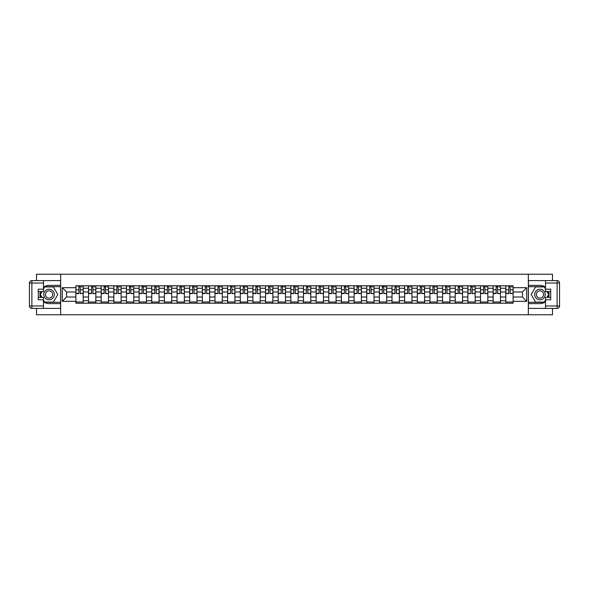 <?xml version="1.0" encoding="UTF-8"?>
<svg xmlns="http://www.w3.org/2000/svg" width="589" height="589" viewBox="0 0 589 589"><rect width="100%" height="100%" fill="white"/><g stroke="black" fill="none" stroke-linecap="round" stroke-linejoin="round"><path stroke-width="0.88" d="M36.503 308.4L36.503 314.762L552.497 314.762L552.497 308.4M552.497 280.6L552.497 274.238L36.503 274.238L36.503 280.6M88.541 303.21L88.541 288.257L83.189 288.257L83.189 303.21M83.189 288.257L83.189 285.79M88.541 288.257L88.541 285.79M95.838 285.79L95.838 303.21M101.183 303.21L101.183 285.79M108.479 285.79L108.479 303.21M113.832 303.21L113.832 285.79M121.12 285.79L121.12 303.21M126.473 303.21L126.473 285.79M133.769 285.79L133.769 303.21M139.114 303.21L139.114 285.79M146.411 285.79L146.411 303.21M151.763 303.21L151.763 285.79M159.059 285.79L159.059 303.21M164.405 303.21L164.405 285.79M171.701 285.79L171.701 303.21M177.053 303.21L177.053 285.79M184.35 285.79L184.35 303.21M189.695 303.21L189.695 285.79M196.991 285.79L196.991 303.21M202.344 303.21L202.344 285.79M209.632 285.79L209.632 303.21M214.985 303.21L214.985 285.79M222.281 285.79L222.281 303.21M227.626 303.21L227.626 285.79M234.923 285.79L234.923 303.21M240.275 303.21L240.275 285.79M247.571 285.79L247.571 303.21M252.917 303.21L252.917 285.79M260.213 285.79L260.213 303.21M265.565 303.21L265.565 285.79M272.862 285.79L272.862 303.21M278.207 303.21L278.207 285.79M285.503 285.79L285.503 303.21M290.856 303.21L290.856 285.79M298.144 285.79L298.144 303.21M303.497 303.21L303.497 285.79M310.793 285.79L310.793 303.21M316.138 303.21L316.138 285.79M323.435 285.79L323.435 303.21M328.787 303.21L328.787 285.79M336.083 285.79L336.083 303.21M341.429 303.21L341.429 285.79M348.725 285.79L348.725 303.21M354.077 303.21L354.077 285.79M361.374 285.79L361.374 303.21M366.719 303.21L366.719 285.79M374.015 285.79L374.015 303.21M379.368 303.21L379.368 285.79M386.656 285.79L386.656 303.21M392.009 303.21L392.009 285.79M399.305 285.79L399.305 303.21M404.65 303.21L404.65 285.79M411.947 285.79L411.947 303.21M417.299 303.21L417.299 285.79M424.595 285.79L424.595 303.21M429.941 303.21L429.941 285.79M437.237 285.79L437.237 303.21M442.589 303.21L442.589 285.79M449.886 285.79L449.886 303.21M455.231 303.21L455.231 285.79M462.527 285.79L462.527 303.21M467.88 303.21L467.88 285.79M475.168 285.79L475.168 303.21M480.521 303.21L480.521 285.79M487.817 285.79L487.817 303.21M493.162 303.21L493.162 285.79M500.459 285.79L500.459 303.21M505.811 303.21L505.811 285.79M505.811 297.011L500.459 297.011M493.162 297.011L487.817 297.011M480.521 297.011L475.168 297.011M467.88 297.011L462.527 297.011M455.231 297.011L449.886 297.011M442.589 297.011L437.237 297.011M429.941 297.011L424.595 297.011M417.299 297.011L411.947 297.011M404.65 297.011L399.305 297.011M392.009 297.011L386.656 297.011M379.368 297.011L374.015 297.011M366.719 297.011L361.374 297.011M354.077 297.011L348.725 297.011M341.429 297.011L336.083 297.011M328.787 297.011L323.435 297.011M316.138 297.011L310.793 297.011M303.497 297.011L298.144 297.011M290.856 297.011L285.503 297.011M278.207 297.011L272.862 297.011M265.565 297.011L260.213 297.011M252.917 297.011L247.571 297.011M240.275 297.011L234.923 297.011M227.626 297.011L222.281 297.011M214.985 297.011L209.632 297.011M202.344 297.011L196.991 297.011M189.695 297.011L184.35 297.011M177.053 297.011L171.701 297.011M164.405 297.011L159.059 297.011M151.763 297.011L146.411 297.011M139.114 297.011L133.769 297.011M126.473 297.011L121.12 297.011M113.832 297.011L108.479 297.011M101.183 297.011L95.838 297.011M88.541 297.011L83.189 297.011M505.811 291.989L500.459 291.989M493.162 291.989L487.817 291.989M480.521 291.989L475.168 291.989M467.88 291.989L462.527 291.989M455.231 291.989L449.886 291.989M442.589 291.989L437.237 291.989M429.941 291.989L424.595 291.989M417.299 291.989L411.947 291.989M404.65 291.989L399.305 291.989M392.009 291.989L386.656 291.989M379.368 291.989L374.015 291.989M366.719 291.989L361.374 291.989M354.077 291.989L348.725 291.989M341.429 291.989L336.083 291.989M328.787 291.989L323.435 291.989M316.138 291.989L310.793 291.989M303.497 291.989L298.144 291.989M290.856 291.989L285.503 291.989M278.207 291.989L272.862 291.989M265.565 291.989L260.213 291.989M252.917 291.989L247.571 291.989M240.275 291.989L234.923 291.989M227.626 291.989L222.281 291.989M214.985 291.989L209.632 291.989M202.344 291.989L196.991 291.989M189.695 291.989L184.35 291.989M177.053 291.989L171.701 291.989M164.405 291.989L159.059 291.989M151.763 291.989L146.411 291.989M139.114 291.989L133.769 291.989M126.473 291.989L121.12 291.989M113.832 291.989L108.479 291.989M101.183 291.989L95.838 291.989M88.541 291.989L83.189 291.989M66.572 297.011L75.893 297.011L75.893 291.989L66.572 291.989L66.572 297.011L62.279 301.31L62.279 287.69L75.893 287.69L75.893 291.989M513.107 291.989L513.107 297.011L522.428 297.011L522.428 291.989L513.107 291.989L513.107 285.79L75.893 285.79L75.893 287.69M513.107 287.69L526.721 287.69L526.721 301.31L513.107 301.31L513.107 297.011M75.893 297.011L75.893 303.21L513.107 303.21L513.107 301.31M75.893 301.31L62.279 301.31M528.34 314.762L528.34 274.238M60.66 314.762L60.66 274.238M83.189 301.995L75.893 301.995M78.852 287.005L80.229 287.005M95.838 301.995L88.541 301.995M91.501 287.005L92.878 287.005M108.479 301.995L101.183 301.995M104.143 287.005L105.519 287.005M121.12 301.995L113.832 301.995M116.784 287.005L118.168 287.005M133.769 301.995L126.473 301.995M129.433 287.005L130.81 287.005M146.411 301.995L139.114 301.995M142.074 287.005L143.451 287.005M159.059 301.995L151.763 301.995M154.723 287.005L156.1 287.005M171.701 301.995L164.405 301.995M167.364 287.005L168.741 287.005M184.35 301.995L177.053 301.995M180.013 287.005L181.39 287.005M196.991 301.995L189.695 301.995M192.655 287.005L194.031 287.005M209.632 301.995L202.344 301.995M205.296 287.005L206.68 287.005M222.281 301.995L214.985 301.995M217.945 287.005L219.322 287.005M234.923 301.995L227.626 301.995M230.586 287.005L231.963 287.005M247.571 301.995L240.275 301.995M243.235 287.005L244.612 287.005M260.213 301.995L252.917 301.995M255.876 287.005L257.253 287.005M272.862 301.995L265.565 301.995M268.525 287.005L269.902 287.005M285.503 301.995L278.207 301.995M281.167 287.005L282.543 287.005M298.144 301.995L290.856 301.995M293.808 287.005L295.192 287.005M310.793 301.995L303.497 301.995M306.457 287.005L307.833 287.005M323.435 301.995L316.138 301.995M319.098 287.005L320.475 287.005M336.083 301.995L328.787 301.995M331.747 287.005L333.124 287.005M348.725 301.995L341.429 301.995M344.388 287.005L345.765 287.005M361.374 301.995L354.077 301.995M357.037 287.005L358.414 287.005M374.015 301.995L366.719 301.995M369.678 287.005L371.055 287.005M386.656 301.995L379.368 301.995M382.32 287.005L383.704 287.005M399.305 301.995L392.009 301.995M394.969 287.005L396.345 287.005M411.947 301.995L404.65 301.995M407.61 287.005L408.987 287.005M424.595 301.995L417.299 301.995M420.259 287.005L421.636 287.005M437.237 301.995L429.941 301.995M432.9 287.005L434.277 287.005M449.886 301.995L442.589 301.995M445.549 287.005L446.926 287.005M462.527 301.995L455.231 301.995M458.19 287.005L459.567 287.005M475.168 301.995L467.88 301.995M470.832 287.005L472.216 287.005M487.817 301.995L480.521 301.995M483.481 287.005L484.857 287.005M500.459 301.995L493.162 301.995M496.122 287.005L497.499 287.005M513.107 301.995L505.811 301.995M508.771 287.005L510.148 287.005M62.279 287.69L66.572 291.989M522.428 297.011L526.721 301.31M522.428 291.989L526.721 287.69M80.229 293.285L83.152 293.565L80.229 293.565L80.229 285.871L83.152 285.871L81.525 285.871M83.152 293.285L83.152 285.871M78.852 286.924L80.229 286.924M81.525 286.924L82.092 286.924M77.557 285.871L75.937 285.871L75.937 293.565L78.852 293.565L78.852 285.871L77.674 285.871M75.937 285.871L81.407 285.871M92.878 293.285L95.793 293.565L92.878 293.565L92.878 285.871L95.793 285.871L94.174 285.871M95.793 293.285L95.793 285.871M91.501 286.924L92.878 286.924M94.174 286.924L94.741 286.924M90.198 285.871L88.578 285.871L88.578 293.565L91.501 293.565L91.501 285.871L90.323 285.871M88.578 285.871L94.049 285.871M105.519 293.285L108.435 293.565L105.519 293.565L105.519 285.871L108.435 285.871L106.815 285.871M108.435 293.285L108.435 285.871M104.143 286.924L105.519 286.924M106.815 286.924L107.382 286.924M102.847 285.871L101.227 285.871L101.227 293.565L104.143 293.565L104.143 285.871L102.965 285.871M101.227 285.871L106.697 285.871M43.476 301.701A9.122 9.122 0 0 0 49.064 303.622L60.579 303.622L60.579 308.4L31.88 308.4A2.43 2.43 0 0 1 29.45 305.971L29.45 283.029A2.43 2.43 0 0 1 31.88 280.6L43.476 280.6L43.476 291.621L38.285 291.621M43.476 280.6L60.579 280.6L60.579 285.378L49.064 285.378A9.122 9.122 0 0 0 43.476 287.299M40.413 291.621A9.122 9.122 0 0 0 40.413 297.379M60.579 303.622L60.579 285.378M38.285 297.379L43.476 297.379L43.476 308.4M43.476 289.192L38.285 289.192L38.285 299.808L43.476 299.808M60.579 286.681L44.55 286.681L43.476 288.544M43.476 300.456L44.55 302.319L60.579 302.319M41.694 291.621L40.03 294.5L41.694 297.379M545.524 287.299A9.122 9.122 0 0 0 539.936 285.378L528.421 285.378L528.421 280.6L557.12 280.6A2.43 2.43 0 0 1 559.55 283.029L559.55 305.971A2.43 2.43 0 0 1 557.12 308.4L545.524 308.4L545.524 297.379L550.715 297.379M545.524 308.4L528.421 308.4L528.421 303.622L539.936 303.622A9.122 9.122 0 0 0 545.524 301.701M548.587 297.379A9.122 9.122 0 0 0 548.587 291.621M528.421 285.378L528.421 303.622M550.715 291.621L545.524 291.621L545.524 280.6M545.524 299.808L550.715 299.808L550.715 289.192L545.524 289.192M528.421 302.319L544.45 302.319L545.524 300.456M545.524 288.544L544.45 286.681L528.421 286.681M547.306 297.379L548.97 294.5L547.306 291.621M43.8 294.5A5.272 5.272 0 0 0 49.064 299.772A5.272 5.272 0 0 0 54.335 294.5A5.272 5.272 0 0 0 49.064 289.228A5.272 5.272 0 0 0 43.8 294.5M45.456 294.5A3.608 3.608 0 0 0 49.064 298.108A3.608 3.608 0 0 0 52.671 294.5A3.608 3.608 0 0 0 49.064 290.892A3.608 3.608 0 0 0 45.456 294.5M43.476 289.03L44.69 286.924L53.444 286.924L57.818 294.5L53.444 302.076L44.69 302.076L43.476 299.97M41.974 297.379L40.317 294.5L41.974 291.621M534.665 294.5A5.272 5.272 0 0 0 539.936 299.772A5.272 5.272 0 0 0 545.2 294.5A5.272 5.272 0 0 0 539.936 289.228A5.272 5.272 0 0 0 534.665 294.5M536.329 294.5A3.608 3.608 0 0 0 539.936 298.108A3.608 3.608 0 0 0 543.544 294.5A3.608 3.608 0 0 0 539.936 290.892A3.608 3.608 0 0 0 536.329 294.5M545.524 299.97L544.31 302.076L535.556 302.076L531.182 294.5L535.556 286.924L544.31 286.924L545.524 289.03M547.026 291.621L548.683 294.5L547.026 297.379M118.168 293.285L121.084 293.565L118.168 293.565L118.168 285.871L121.084 285.871L119.464 285.871M121.084 293.285L121.084 285.871M116.784 286.924L118.168 286.924M119.464 286.924L120.031 286.924M115.488 285.871L113.868 285.871L113.868 293.565L116.784 293.565L116.784 285.871L115.613 285.871M113.868 285.871L119.339 285.871M130.81 293.285L133.725 293.565L130.81 293.565L130.81 285.871L133.725 285.871L132.105 285.871M133.725 293.285L133.725 285.871M129.433 286.924L130.81 286.924M132.105 286.924L132.672 286.924M128.137 285.871L126.51 285.871L126.51 293.565L129.433 293.565L129.433 285.871L128.255 285.871M126.51 285.871L131.988 285.871M143.451 293.285L146.374 293.565L143.451 293.565L143.451 285.871L146.374 285.871L144.754 285.871M146.374 293.285L146.374 285.871M142.074 286.924L143.451 286.924M144.754 286.924L145.321 286.924M140.778 285.871L139.159 285.871L139.159 293.565L142.074 293.565L142.074 285.871L140.904 285.871M139.159 285.871L144.629 285.871M156.1 293.285L159.015 293.565L156.1 293.565L156.1 285.871L159.015 285.871L157.396 285.871M159.015 293.285L159.015 285.871M154.723 286.924L156.1 286.924M157.396 286.924L157.962 286.924M153.427 285.871L151.8 285.871L151.8 293.565L154.723 293.565L154.723 285.871L153.545 285.871M151.8 285.871L157.27 285.871M168.741 293.285L171.664 293.565L168.741 293.565L168.741 285.871L171.664 285.871L170.037 285.871M171.664 293.285L171.664 285.871M167.364 286.924L168.741 286.924M170.037 286.924L170.604 286.924M166.069 285.871L164.449 285.871L164.449 293.565L167.364 293.565L167.364 285.871L166.186 285.871M164.449 285.871L169.919 285.871M181.39 293.285L184.305 293.565L181.39 293.565L181.39 285.871L184.305 285.871L182.686 285.871M184.305 293.285L184.305 285.871M180.013 286.924L181.39 286.924M182.686 286.924L183.253 286.924M178.71 285.871L177.09 285.871L177.09 293.565L180.013 293.565L180.013 285.871L178.835 285.871M177.09 285.871L182.561 285.871M194.031 293.285L196.947 293.565L194.031 293.565L194.031 285.871L196.947 285.871L195.327 285.871M196.947 293.285L196.947 285.871M192.655 286.924L194.031 286.924M195.327 286.924L195.894 286.924M191.359 285.871L189.739 285.871L189.739 293.565L192.655 293.565L192.655 285.871L191.477 285.871M189.739 285.871L195.209 285.871M206.68 293.285L209.596 293.565L206.68 293.565L206.68 285.871L209.596 285.871L207.976 285.871M209.596 293.285L209.596 285.871M205.296 286.924L206.68 286.924M207.976 286.924L208.543 286.924M204 285.871L202.38 285.871L202.38 293.565L205.296 293.565L205.296 285.871L204.125 285.871M202.38 285.871L207.851 285.871M219.322 293.285L222.237 293.565L219.322 293.565L219.322 285.871L222.237 285.871L220.617 285.871M222.237 293.285L222.237 285.871M217.945 286.924L219.322 286.924M220.617 286.924L221.184 286.924M216.649 285.871L215.029 285.871L215.029 293.565L217.945 293.565L217.945 285.871L216.767 285.871M215.029 285.871L220.5 285.871M231.963 293.285L234.886 293.565L231.963 293.565L231.963 285.871L234.886 285.871L233.266 285.871M234.886 293.285L234.886 285.871M230.586 286.924L231.963 286.924M233.266 286.924L233.833 286.924M229.29 285.871L227.671 285.871L227.671 293.565L230.586 293.565L230.586 285.871L229.416 285.871M227.671 285.871L233.141 285.871M244.612 293.285L247.527 293.565L244.612 293.565L244.612 285.871L247.527 285.871L245.907 285.871M247.527 293.285L247.527 285.871M243.235 286.924L244.612 286.924M245.907 286.924L246.474 286.924M241.939 285.871L240.312 285.871L240.312 293.565L243.235 293.565L243.235 285.871L242.057 285.871M240.312 285.871L245.782 285.871M257.253 293.285L260.176 293.565L257.253 293.565L257.253 285.871L260.176 285.871L258.549 285.871M260.176 293.285L260.176 285.871M255.876 286.924L257.253 286.924M258.549 286.924L259.116 286.924M254.581 285.871L252.961 285.871L252.961 293.565L255.876 293.565L255.876 285.871L254.698 285.871M252.961 285.871L258.431 285.871M269.902 293.285L272.817 293.565L269.902 293.565L269.902 285.871L272.817 285.871L271.198 285.871M272.817 293.285L272.817 285.871M268.525 286.924L269.902 286.924M271.198 286.924L271.765 286.924M267.222 285.871L265.602 285.871L265.602 293.565L268.525 293.565L268.525 285.871L267.347 285.871M265.602 285.871L271.073 285.871M282.543 293.285L285.459 293.565L282.543 293.565L282.543 285.871L285.459 285.871L283.839 285.871M285.459 293.285L285.459 285.871M281.167 286.924L282.543 286.924M283.839 286.924L284.406 286.924M279.871 285.871L278.251 285.871L278.251 293.565L281.167 293.565L281.167 285.871L279.989 285.871M278.251 285.871L283.721 285.871M295.192 293.285L298.108 293.565L295.192 293.565L295.192 285.871L298.108 285.871L296.488 285.871M298.108 293.285L298.108 285.871M293.808 286.924L295.192 286.924M296.488 286.924L297.055 286.924M292.512 285.871L290.892 285.871L290.892 293.565L293.808 293.565L293.808 285.871L292.637 285.871M290.892 285.871L296.363 285.871M307.833 293.285L310.749 293.565L307.833 293.565L307.833 285.871L310.749 285.871L309.129 285.871M310.749 293.285L310.749 285.871M306.457 286.924L307.833 286.924M309.129 286.924L309.696 286.924M305.161 285.871L303.541 285.871L303.541 293.565L306.457 293.565L306.457 285.871L305.279 285.871M303.541 285.871L309.011 285.871M320.475 293.285L323.398 293.565L320.475 293.565L320.475 285.871L323.398 285.871L321.778 285.871M323.398 293.285L323.398 285.871M319.098 286.924L320.475 286.924M321.778 286.924L322.345 286.924M317.802 285.871L316.183 285.871L316.183 293.565L319.098 293.565L319.098 285.871L317.927 285.871M316.183 285.871L321.653 285.871M333.124 293.285L336.039 293.565L333.124 293.565L333.124 285.871L336.039 285.871L334.419 285.871M336.039 293.285L336.039 285.871M331.747 286.924L333.124 286.924M334.419 286.924L334.986 286.924M330.451 285.871L328.824 285.871L328.824 293.565L331.747 293.565L331.747 285.871L330.569 285.871M328.824 285.871L334.302 285.871M345.765 293.285L348.688 293.565L345.765 293.565L345.765 285.871L348.688 285.871L347.061 285.871M348.688 293.285L348.688 285.871M344.388 286.924L345.765 286.924M347.061 286.924L347.635 286.924M343.092 285.871L341.473 285.871L341.473 293.565L344.388 293.565L344.388 285.871L343.218 285.871M341.473 285.871L346.943 285.871M358.414 293.285L361.329 293.565L358.414 293.565L358.414 285.871L361.329 285.871L359.71 285.871M361.329 293.285L361.329 285.871M357.037 286.924L358.414 286.924M359.71 286.924L360.277 286.924M355.734 285.871L354.114 285.871L354.114 293.565L357.037 293.565L357.037 285.871L355.859 285.871M354.114 285.871L359.584 285.871M371.055 293.285L373.971 293.565L371.055 293.565L371.055 285.871L373.971 285.871L372.351 285.871M373.971 293.285L373.971 285.871M369.678 286.924L371.055 286.924M372.351 286.924L372.918 286.924M368.383 285.871L366.763 285.871L366.763 293.565L369.678 293.565L369.678 285.871L368.5 285.871M366.763 285.871L372.233 285.871M383.704 293.285L386.62 293.565L383.704 293.565L383.704 285.871L386.62 285.871L385 285.871M386.62 293.285L386.62 285.871M382.32 286.924L383.704 286.924M385 286.924L385.567 286.924M381.024 285.871L379.404 285.871L379.404 293.565L382.32 293.565L382.32 285.871L381.149 285.871M379.404 285.871L384.875 285.871M396.345 293.285L399.261 293.565L396.345 293.565L396.345 285.871L399.261 285.871L397.641 285.871M399.261 293.285L399.261 285.871M394.969 286.924L396.345 286.924M397.641 286.924L398.208 286.924M393.673 285.871L392.053 285.871L392.053 293.565L394.969 293.565L394.969 285.871L393.791 285.871M392.053 285.871L397.523 285.871M408.987 293.285L411.91 293.565L408.987 293.565L408.987 285.871L411.91 285.871L410.29 285.871M411.91 293.285L411.91 285.871M407.61 286.924L408.987 286.924M410.29 286.924L410.857 286.924M406.314 285.871L404.695 285.871L404.695 293.565L407.61 293.565L407.61 285.871L406.439 285.871M404.695 285.871L410.165 285.871M421.636 293.285L424.551 293.565L421.636 293.565L421.636 285.871L424.551 285.871L422.931 285.871M424.551 293.285L424.551 285.871M420.259 286.924L421.636 286.924M422.931 286.924L423.498 286.924M418.963 285.871L417.336 285.871L417.336 293.565L420.259 293.565L420.259 285.871L419.081 285.871M417.336 285.871L422.814 285.871M434.277 293.285L437.2 293.565L434.277 293.565L434.277 285.871L437.2 285.871L435.573 285.871M437.2 293.285L437.2 285.871M432.9 286.924L434.277 286.924M435.573 286.924L436.147 286.924M431.604 285.871L429.985 285.871L429.985 293.565L432.9 293.565L432.9 285.871L431.73 285.871M429.985 285.871L435.455 285.871M446.926 293.285L449.841 293.565L446.926 293.565L446.926 285.871L449.841 285.871L448.222 285.871M449.841 293.285L449.841 285.871M445.549 286.924L446.926 286.924M448.222 286.924L448.789 286.924M444.246 285.871L442.626 285.871L442.626 293.565L445.549 293.565L445.549 285.871L444.371 285.871M442.626 285.871L448.096 285.871M459.567 293.285L462.49 293.565L459.567 293.565L459.567 285.871L462.49 285.871L460.863 285.871M462.49 293.285L462.49 285.871M458.19 286.924L459.567 286.924M460.863 286.924L461.43 286.924M456.895 285.871L455.275 285.871L455.275 293.565L458.19 293.565L458.19 285.871L457.012 285.871M455.275 285.871L460.745 285.871M472.216 293.285L475.132 293.565L472.216 293.565L472.216 285.871L475.132 285.871L473.512 285.871M475.132 293.285L475.132 285.871M470.832 286.924L472.216 286.924M473.512 286.924L474.079 286.924M469.536 285.871L467.916 285.871L467.916 293.565L470.832 293.565L470.832 285.871L469.661 285.871M467.916 285.871L473.387 285.871M484.857 293.285L487.773 293.565L484.857 293.565L484.857 285.871L487.773 285.871L486.153 285.871M487.773 293.285L487.773 285.871M483.481 286.924L484.857 286.924M486.153 286.924L486.72 286.924M482.185 285.871L480.565 285.871L480.565 293.565L483.481 293.565L483.481 285.871L482.303 285.871M480.565 285.871L486.035 285.871M497.499 293.285L500.422 293.565L497.499 293.565L497.499 285.871L500.422 285.871L498.802 285.871M500.422 293.285L500.422 285.871M496.122 286.924L497.499 286.924M498.802 286.924L499.369 286.924M494.826 285.871L493.207 285.871L493.207 293.565L496.122 293.565L496.122 285.871L494.951 285.871M493.207 285.871L498.677 285.871M510.148 293.285L513.063 293.565L510.148 293.565L510.148 285.871L513.063 285.871L511.443 285.871M513.063 293.285L513.063 285.871M508.771 286.924L510.148 286.924M511.443 286.924L512.01 286.924M507.475 285.871L505.848 285.871L505.848 293.565L508.771 293.565L508.771 285.871L507.593 285.871M505.848 285.871L511.326 285.871M493.162 288.257L487.817 288.257M480.521 288.257L475.168 288.257M467.88 288.257L462.527 288.257M455.231 288.257L449.886 288.257M442.589 288.257L437.237 288.257M429.941 288.257L424.595 288.257M417.299 288.257L411.947 288.257M404.65 288.257L399.305 288.257M392.009 288.257L386.656 288.257M379.368 288.257L374.015 288.257M366.719 288.257L361.374 288.257M354.077 288.257L348.725 288.257M341.429 288.257L336.083 288.257M328.787 288.257L323.435 288.257M316.138 288.257L310.793 288.257M303.497 288.257L298.144 288.257M290.856 288.257L285.503 288.257M278.207 288.257L272.862 288.257M265.565 288.257L260.213 288.257M252.917 288.257L247.571 288.257M240.275 288.257L234.923 288.257M227.626 288.257L222.281 288.257M214.985 288.257L209.632 288.257M202.344 288.257L196.991 288.257M189.695 288.257L184.35 288.257M177.053 288.257L171.701 288.257M164.405 288.257L159.059 288.257M151.763 288.257L146.411 288.257M139.114 288.257L133.769 288.257M126.473 288.257L121.12 288.257M113.832 288.257L108.479 288.257M101.183 288.257L95.838 288.257M505.811 288.257L500.459 288.257M493.162 300.743L487.817 300.743M480.521 300.743L475.168 300.743M467.88 300.743L462.527 300.743M455.231 300.743L449.886 300.743M442.589 300.743L437.237 300.743M429.941 300.743L424.595 300.743M417.299 300.743L411.947 300.743M404.65 300.743L399.305 300.743M392.009 300.743L386.656 300.743M379.368 300.743L374.015 300.743M366.719 300.743L361.374 300.743M354.077 300.743L348.725 300.743M341.429 300.743L336.083 300.743M328.787 300.743L323.435 300.743M316.138 300.743L310.793 300.743M303.497 300.743L298.144 300.743M290.856 300.743L285.503 300.743M278.207 300.743L272.862 300.743M265.565 300.743L260.213 300.743M252.917 300.743L247.571 300.743M240.275 300.743L234.923 300.743M227.626 300.743L222.281 300.743M214.985 300.743L209.632 300.743M202.344 300.743L196.991 300.743M189.695 300.743L184.35 300.743M177.053 300.743L171.701 300.743M164.405 300.743L159.059 300.743M151.763 300.743L146.411 300.743M139.114 300.743L133.769 300.743M126.473 300.743L121.12 300.743M113.832 300.743L108.479 300.743M101.183 300.743L95.838 300.743M88.541 300.743L83.189 300.743M505.811 300.743L500.459 300.743M80.229 289.803L83.152 289.803M75.937 293.285L78.852 293.285M75.937 289.803L78.852 289.803M92.878 289.803L95.793 289.803M88.578 293.285L91.501 293.285M88.578 289.803L91.501 289.803M105.519 289.803L108.435 289.803M101.227 293.285L104.143 293.285M101.227 289.803L104.143 289.803M43.476 283.029L31.88 283.029L31.88 305.971L43.476 305.971M29.45 283.029L31.88 283.029L31.88 280.6M31.88 308.4L31.88 305.971L29.45 305.971M545.524 305.971L557.12 305.971L557.12 283.029L545.524 283.029M559.55 305.971L557.12 305.971L557.12 308.4M557.12 280.6L557.12 283.029L559.55 283.029M118.168 289.803L121.084 289.803M113.868 293.285L116.784 293.285M113.868 289.803L116.784 289.803M130.81 289.803L133.725 289.803M126.51 293.285L129.433 293.285M126.51 289.803L129.433 289.803M143.451 289.803L146.374 289.803M139.159 293.285L142.074 293.285M139.159 289.803L142.074 289.803M156.1 289.803L159.015 289.803M151.8 293.285L154.723 293.285M151.8 289.803L154.723 289.803M168.741 289.803L171.664 289.803M164.449 293.285L167.364 293.285M164.449 289.803L167.364 289.803M181.39 289.803L184.305 289.803M177.09 293.285L180.013 293.285M177.09 289.803L180.013 289.803M194.031 289.803L196.947 289.803M189.739 293.285L192.655 293.285M189.739 289.803L192.655 289.803M206.68 289.803L209.596 289.803M202.38 293.285L205.296 293.285M202.38 289.803L205.296 289.803M219.322 289.803L222.237 289.803M215.029 293.285L217.945 293.285M215.029 289.803L217.945 289.803M231.963 289.803L234.886 289.803M227.671 293.285L230.586 293.285M227.671 289.803L230.586 289.803M244.612 289.803L247.527 289.803M240.312 293.285L243.235 293.285M240.312 289.803L243.235 289.803M257.253 289.803L260.176 289.803M252.961 293.285L255.876 293.285M252.961 289.803L255.876 289.803M269.902 289.803L272.817 289.803M265.602 293.285L268.525 293.285M265.602 289.803L268.525 289.803M282.543 289.803L285.459 289.803M278.251 293.285L281.167 293.285M278.251 289.803L281.167 289.803M295.192 289.803L298.108 289.803M290.892 293.285L293.808 293.285M290.892 289.803L293.808 289.803M307.833 289.803L310.749 289.803M303.541 293.285L306.457 293.285M303.541 289.803L306.457 289.803M320.475 289.803L323.398 289.803M316.183 293.285L319.098 293.285M316.183 289.803L319.098 289.803M333.124 289.803L336.039 289.803M328.824 293.285L331.747 293.285M328.824 289.803L331.747 289.803M345.765 289.803L348.688 289.803M341.473 293.285L344.388 293.285M341.473 289.803L344.388 289.803M358.414 289.803L361.329 289.803M354.114 293.285L357.037 293.285M354.114 289.803L357.037 289.803M371.055 289.803L373.971 289.803M366.763 293.285L369.678 293.285M366.763 289.803L369.678 289.803M383.704 289.803L386.62 289.803M379.404 293.285L382.32 293.285M379.404 289.803L382.32 289.803M396.345 289.803L399.261 289.803M392.053 293.285L394.969 293.285M392.053 289.803L394.969 289.803M408.987 289.803L411.91 289.803M404.695 293.285L407.61 293.285M404.695 289.803L407.61 289.803M421.636 289.803L424.551 289.803M417.336 293.285L420.259 293.285M417.336 289.803L420.259 289.803M434.277 289.803L437.2 289.803M429.985 293.285L432.9 293.285M429.985 289.803L432.9 289.803M446.926 289.803L449.841 289.803M442.626 293.285L445.549 293.285M442.626 289.803L445.549 289.803M459.567 289.803L462.49 289.803M455.275 293.285L458.19 293.285M455.275 289.803L458.19 289.803M472.216 289.803L475.132 289.803M467.916 293.285L470.832 293.285M467.916 289.803L470.832 289.803M484.857 289.803L487.773 289.803M480.565 293.285L483.481 293.285M480.565 289.803L483.481 289.803M497.499 289.803L500.422 289.803M493.207 293.285L496.122 293.285M493.207 289.803L496.122 289.803M510.148 289.803L513.063 289.803M505.848 293.285L508.771 293.285M505.848 289.803L508.771 289.803"/></g></svg>
